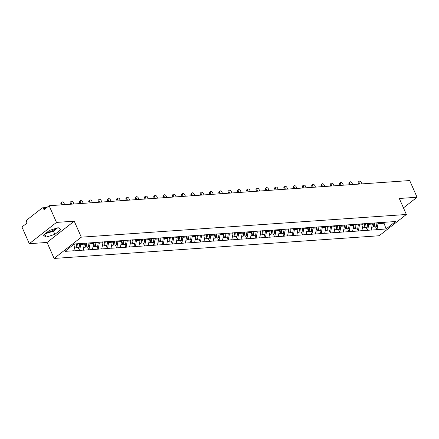 <?xml version="1.0" encoding="UTF-8"?>
<svg xmlns="http://www.w3.org/2000/svg" width="439" height="439" viewBox="0 0 439 439"><rect width="100%" height="100%" fill="white"/><g stroke="black" fill="none" stroke-linecap="round" stroke-linejoin="round"><path stroke-width="0.66" d="M55.972 228.362A6.815 2.058 -23.8 0 1 46.781 232.494M54.112 258.445L379.181 235.748L406.36 214.479L81.292 237.175L54.112 258.445L47.055 242.443L74.235 221.174L56.488 222.414L29.309 243.683L47.055 242.443M29.309 243.683L21.95 226.996L27.031 223.023L26.494 221.799A1.312 0.955 -94 0 1 26.806 220.021L42.188 207.982A1.312 0.955 -94 0 1 42.605 207.817L46.836 207.521M383.708 222.26L386.073 228.955L395.534 221.552L376.903 222.738M386.073 228.955L376.827 229.712L375.597 226.925M371.948 223.083L372.371 224.044L371.169 230.107L376.827 229.712M371.334 229.981L367.536 230.365L366.307 227.572M362.652 223.731L363.08 224.697L361.879 230.76L367.536 230.365M362.043 230.629L358.246 231.013L357.017 228.22M353.362 224.378L353.79 225.344L352.588 231.408L358.246 231.013M352.753 231.282L348.956 231.66L347.726 228.867M344.072 225.026L344.5 225.992L343.298 232.055L348.956 231.66M343.463 231.929L339.665 232.308L338.431 229.515M334.781 225.673L335.209 226.639L334.008 232.703L339.665 232.308M334.167 232.577L330.375 232.955L329.14 230.168M325.491 226.326L325.914 227.287L324.717 233.35L330.375 232.955M324.876 233.224L321.085 233.608L319.85 230.815M316.201 226.974L316.623 227.94L315.427 234.003L321.085 233.608M315.586 233.872L311.789 234.256L310.56 231.463M306.91 227.621L307.333 228.587L306.131 234.651L311.789 234.256M306.296 234.525L302.498 234.903L301.269 232.11M297.62 228.269L298.043 229.235L296.841 235.299L302.498 234.903M297.005 235.172L293.208 235.551L291.979 232.758M288.33 228.917L288.752 229.882L287.55 235.946L293.208 235.551M287.715 235.82L283.918 236.198L282.689 233.411M279.034 229.57L279.462 230.53L278.26 236.594L283.918 236.198M278.425 236.467L274.627 236.851L273.398 234.058M269.744 230.217L270.172 231.183L268.97 237.247L274.627 236.851M269.134 237.115L265.337 237.499L264.102 234.706M260.453 230.865L260.881 231.83L259.679 237.894L265.337 237.499M259.844 237.768L256.047 238.147L254.812 235.353M251.163 231.512L251.591 232.478L250.389 238.542L256.047 238.147M250.548 238.415L246.756 238.794L245.522 236.001M241.873 232.16L242.295 233.125L241.099 239.189L246.756 238.794M241.258 239.063L237.466 239.442L236.231 236.654M232.582 232.813L233.005 233.773L231.803 239.837L237.466 239.442M231.968 239.71L228.17 240.095L226.941 237.301M223.292 233.46L223.714 234.426L222.513 240.49L228.17 240.095M222.677 240.358L218.88 240.742L217.651 237.949M214.002 234.108L214.424 235.074L213.222 241.137L218.88 240.742M213.387 241.011L209.59 241.39L208.36 238.596M204.706 234.755L205.134 235.721L203.932 241.785L209.59 241.39M204.097 241.659L200.299 242.037L199.07 239.244M195.415 235.403L195.843 236.369L194.642 242.432L200.299 242.037M194.806 242.306L191.009 242.685L189.774 239.897M186.125 236.056L186.553 237.016L185.351 243.08L191.009 242.685M185.516 242.954L181.719 243.338L180.484 240.545M176.835 236.703L177.263 237.669L176.061 243.733L181.719 243.338M176.22 243.601L172.428 243.985L171.194 241.192M167.544 237.351L167.967 238.317L166.771 244.38L172.428 243.985M166.93 244.254L163.138 244.633L161.903 241.84M158.254 237.998L158.677 238.964L157.48 245.028L163.138 244.633M157.639 244.902L153.842 245.28L152.613 242.487M148.964 238.646L149.386 239.612L148.184 245.675L153.842 245.28M148.349 245.549L144.552 245.928L143.323 243.14M139.673 239.299L140.096 240.259L138.894 246.323L144.552 245.928M139.059 246.197L135.261 246.581L134.032 243.788M130.383 239.946L130.806 240.912L129.604 246.976L135.261 246.581M129.768 246.844L125.971 247.228L124.742 244.435M121.087 240.594L121.515 241.56L120.313 247.623L125.971 247.228M120.478 247.497L116.681 247.876L115.452 245.083M111.797 241.241L112.225 242.207L111.023 248.271L116.681 247.876M111.188 248.145L107.39 248.523L106.156 245.73M102.507 241.889L102.935 242.855L101.733 248.918L107.39 248.523M101.897 248.792L98.1 249.171L96.865 246.383M93.216 242.542L93.644 243.502L92.442 249.566L98.1 249.171M92.602 249.44L88.81 249.824L87.575 247.031M83.926 243.19L84.348 244.155L83.152 250.219L88.81 249.824M83.311 250.087L79.519 250.471L78.285 247.678M74.685 243.952L75.058 244.803L73.856 250.867L79.519 250.471M74.021 250.74L64.939 251.371L74.4 243.969L377.161 222.836M368.365 223.446L368.738 224.302L372.371 224.044M368.738 224.302L367.701 230.234M359.069 224.099L359.448 224.949L363.08 224.697M359.448 224.949L358.411 230.887M349.779 224.746L350.157 225.597L353.79 225.344M350.157 225.597L349.12 231.534M340.488 225.394L340.867 226.244L344.5 225.992M340.867 226.244L339.83 232.182M331.198 226.041L331.577 226.892L335.209 226.639M331.577 226.892L330.534 232.829M321.908 226.689L322.281 227.545L325.914 227.287M322.281 227.545L321.244 233.477M312.617 227.342L312.991 228.192L316.623 227.94M312.991 228.192L311.953 234.13M303.327 227.989L303.7 228.84L307.333 228.587M303.7 228.84L302.663 234.777M294.037 228.637L294.41 229.487L298.043 229.235M294.41 229.487L293.373 235.425M284.746 229.284L285.12 230.135L288.752 229.882M285.12 230.135L284.082 236.072M275.451 229.932L275.829 230.788L279.462 230.53M275.829 230.788L274.792 236.72M266.16 230.585L266.539 231.435L270.172 231.183M266.539 231.435L265.502 237.373M256.87 231.232L257.249 232.083L260.881 231.83M257.249 232.083L256.206 238.02M247.58 231.88L247.953 232.73L251.591 232.478M247.953 232.73L246.916 238.668M238.289 232.527L238.662 233.378L242.295 233.125M238.662 233.378L237.625 239.315M228.999 233.175L229.372 234.031L233.005 233.773M229.372 234.031L228.335 239.963M219.709 233.828L220.082 234.678L223.714 234.426M220.082 234.678L219.045 240.616M210.418 234.475L210.791 235.326L214.424 235.074M210.791 235.326L209.754 241.263M201.122 235.123L201.501 235.973L205.134 235.721M201.501 235.973L200.464 241.911M191.832 235.77L192.211 236.621L195.843 236.369M192.211 236.621L191.174 242.558M182.542 236.418L182.92 237.274L186.553 237.016M182.92 237.274L181.883 243.206M173.251 237.071L173.63 237.922L177.263 237.669M173.63 237.922L172.587 243.859M163.961 237.718L164.334 238.569L167.967 238.317M164.334 238.569L163.297 244.507M154.671 238.366L155.044 239.217L158.677 238.964M155.044 239.217L154.007 245.154M145.38 239.014L145.753 239.864L149.386 239.612M145.753 239.864L144.716 245.802M136.09 239.661L136.463 240.517L140.096 240.259M136.463 240.517L135.426 246.449M126.8 240.314L127.173 241.165L130.806 240.912M127.173 241.165L126.136 247.102M117.504 240.962L117.882 241.812L121.515 241.56M117.882 241.812L116.845 247.75M108.213 241.609L108.592 242.46L112.225 242.207M108.592 242.46L107.555 248.397M98.923 242.257L99.302 243.107L102.935 242.855M99.302 243.107L98.259 249.045M89.633 242.904L90.006 243.76L93.644 243.502M90.006 243.76L88.969 249.692M80.342 243.557L80.716 244.408L84.348 244.155M80.716 244.408L79.678 250.345M45.81 208.327L43.51 208.487L44.048 209.705L49.13 205.726L56.488 222.414M43.51 208.487A1.312 0.955 -94 0 0 42.605 207.817M73.165 244.935L75.058 244.803M403.452 207.883L417.05 197.243L409.691 180.555L49.13 205.726M417.05 197.243L399.303 198.483L406.36 214.479M74.235 221.174L81.292 237.175M377.655 222.798L378.028 223.649L384.136 223.226L385.53 222.134M378.028 223.649L376.991 229.586M58.189 227.665L49.409 230.437L43.357 235.172L46.073 237.142L54.848 234.371L60.906 229.63L58.189 227.665M402.634 206.039L403.002 205.748L402.272 205.222M45.107 233.806L53.437 231.172L57.739 227.803M53.437 231.172L54.848 234.371M44.729 234.097L46.073 237.142M64.654 204.645L64.023 203.208A1.619 0.993 52 0 0 61.921 202.011A1.619 0.993 52 0 0 61.817 203.361L62.453 204.799M61.817 203.361L60.999 203.998A1.619 0.993 -128 0 1 61.109 202.648L61.921 202.011M74.509 247.942L76.024 247.837L76.616 243.815M79.684 243.601L79.091 247.623L76.068 247.541M77.39 243.76L76.798 247.783M60.999 203.998L61.389 204.876M73.944 203.998L73.313 202.56A1.619 0.993 52 0 0 71.211 201.364A1.619 0.993 52 0 0 71.107 202.714L71.744 204.151M71.107 202.714L70.295 203.35A1.619 0.993 -128 0 1 70.399 202L71.211 201.364M83.8 247.294L85.314 247.184L85.923 243.047M88.985 242.882L88.382 246.97L85.358 246.894M86.697 242.997L86.093 247.135M70.295 203.35L70.679 204.223M83.234 203.35L82.603 201.913A1.619 0.993 52 0 0 80.507 200.716A1.619 0.993 52 0 0 80.397 202.066L81.034 203.504M80.397 202.066L79.585 202.703A1.619 0.993 -128 0 1 79.689 201.353L80.507 200.716M93.09 246.647L94.61 246.537L95.214 242.399M98.276 242.235L97.677 246.323L94.648 246.241M95.987 242.344L95.384 246.482M79.585 202.703L79.969 203.575M92.525 202.697L91.894 201.26A1.619 0.993 52 0 0 89.797 200.069A1.619 0.993 52 0 0 89.688 201.413L90.324 202.851M89.688 201.413L88.876 202.055A1.619 0.993 -128 0 1 88.98 200.705L89.797 200.069M102.386 245.994L103.9 245.889L104.504 241.752M107.566 241.582L106.968 245.675L103.944 245.593M105.278 241.697L104.674 245.835M88.876 202.055L89.26 202.928M101.821 202.05L101.184 200.612A1.619 0.993 52 0 0 99.088 199.416A1.619 0.993 52 0 0 98.978 200.766L99.615 202.203M98.978 200.766L98.166 201.408A1.619 0.993 -128 0 1 98.27 200.058L99.088 199.416M111.676 245.346L113.191 245.242L113.794 241.104M116.856 240.934L116.258 245.028L113.235 244.946M114.568 241.049L113.964 245.187M98.166 201.408L98.55 202.28M111.111 201.402L110.474 199.964A1.619 0.993 52 0 0 108.378 198.768A1.619 0.993 52 0 0 108.274 200.118L108.905 201.556M108.274 200.118L107.456 200.755A1.619 0.993 -128 0 1 107.56 199.405L108.378 198.768M120.966 244.699L122.481 244.594L123.085 240.457M126.147 240.287L125.549 244.38L122.525 244.298M123.858 240.402L123.255 244.539M107.456 200.755L107.84 201.633M120.401 200.755L119.765 199.317A1.619 0.993 52 0 0 117.668 198.121A1.619 0.993 52 0 0 117.564 199.471L118.195 200.908M117.564 199.471L116.747 200.107A1.619 0.993 -128 0 1 116.851 198.757L117.668 198.121M130.257 244.051L131.771 243.941L132.375 239.804M135.437 239.639L134.839 243.727L131.815 243.65M133.154 239.754L132.545 243.892M116.747 200.107L117.131 200.98M129.692 200.107L129.055 198.669A1.619 0.993 52 0 0 126.959 197.473A1.619 0.993 52 0 0 126.855 198.823L127.486 200.261M126.855 198.823L126.037 199.46A1.619 0.993 -128 0 1 126.147 198.11L126.959 197.473M139.547 243.404L141.062 243.294L141.671 239.156M144.727 238.992L144.129 243.08L141.106 242.997M142.445 239.101L141.835 243.239M126.037 199.46L126.421 200.332M138.982 199.454L138.351 198.016A1.619 0.993 52 0 0 136.249 196.826A1.619 0.993 52 0 0 136.145 198.17L136.776 199.608M136.145 198.17L135.327 198.812A1.619 0.993 -128 0 1 135.437 197.462L136.249 196.826M148.837 242.751L150.352 242.646L150.961 238.509M154.018 238.339L153.42 242.432L150.396 242.35M151.735 238.454L151.126 242.591M135.327 198.812L135.717 199.685M148.272 198.807L147.641 197.369A1.619 0.993 52 0 0 145.539 196.173A1.619 0.993 52 0 0 145.435 197.523L146.072 198.96M145.435 197.523L144.623 198.165A1.619 0.993 -128 0 1 144.727 196.815L145.539 196.173M158.128 242.103L159.642 241.999L160.251 237.861M163.308 237.691L162.71 241.785L159.686 241.702M161.025 237.806L160.416 241.944M144.623 198.165L145.007 199.037M157.563 198.159L156.932 196.721A1.619 0.993 52 0 0 154.83 195.525A1.619 0.993 52 0 0 154.726 196.875L155.362 198.313M154.726 196.875L153.913 197.512A1.619 0.993 -128 0 1 154.018 196.162L154.83 195.525M167.418 241.455L168.933 241.351L169.542 237.214M172.604 237.044L172 241.137L168.977 241.055M170.316 237.159L169.712 241.296M153.913 197.512L154.298 198.39M166.853 197.512L166.222 196.074A1.619 0.993 52 0 0 164.126 194.878A1.619 0.993 52 0 0 164.016 196.228L164.652 197.665M164.016 196.228L163.204 196.864A1.619 0.993 -128 0 1 163.308 195.514L164.126 194.878M176.714 240.808L178.229 240.698L178.832 236.561M181.894 236.396L181.296 240.484L178.272 240.407M179.606 236.511L179.002 240.649M163.204 196.864L163.588 197.737M176.149 196.864L175.512 195.426A1.619 0.993 52 0 0 173.416 194.23A1.619 0.993 52 0 0 173.306 195.58L173.943 197.018M173.306 195.58L172.494 196.217A1.619 0.993 -128 0 1 172.598 194.867L173.416 194.23M186.004 240.16L187.519 240.051L188.122 235.913M191.184 235.748L190.586 239.837L187.563 239.754M188.896 235.858L188.293 239.996M172.494 196.217L172.878 197.089M185.439 196.211L184.803 194.773A1.619 0.993 52 0 0 182.706 193.583A1.619 0.993 52 0 0 182.602 194.927L183.233 196.365M182.602 194.927L181.784 195.569A1.619 0.993 -128 0 1 181.889 194.219L182.706 193.583M195.295 239.507L196.809 239.403L197.413 235.266M200.475 235.095L199.877 239.189L196.853 239.107M198.187 235.211L197.583 239.348M181.784 195.569L182.169 196.442M194.729 195.564L194.093 194.126A1.619 0.993 52 0 0 191.997 192.93A1.619 0.993 52 0 0 191.892 194.279L192.523 195.717M191.892 194.279L191.075 194.921A1.619 0.993 -128 0 1 191.179 193.572L191.997 192.93M204.585 238.86L206.1 238.756L206.703 234.618M209.765 234.448L209.167 238.542L206.143 238.459M207.477 234.563L206.873 238.701M191.075 194.921L191.459 195.794M204.02 194.916L203.383 193.478A1.619 0.993 52 0 0 201.287 192.282A1.619 0.993 52 0 0 201.183 193.632L201.814 195.07M201.183 193.632L200.365 194.268A1.619 0.993 -128 0 1 200.469 192.919L201.287 192.282M213.875 238.212L215.39 238.108L215.993 233.971M219.056 233.8L218.457 237.894L215.434 237.812M216.773 233.916L216.164 238.053M200.365 194.268L200.749 195.146M213.31 194.268L212.674 192.831A1.619 0.993 52 0 0 210.577 191.634A1.619 0.993 52 0 0 210.473 192.984L211.104 194.422M210.473 192.984L209.655 193.621A1.619 0.993 -128 0 1 209.765 192.271L210.577 191.634M223.166 237.565L224.68 237.455L225.289 233.318M228.346 233.153L227.748 237.241L224.724 237.164M226.063 233.268L225.454 237.406M209.655 193.621L210.045 194.493M222.6 193.621L221.969 192.183A1.619 0.993 52 0 0 219.868 190.987A1.619 0.993 52 0 0 219.763 192.337L220.4 193.775M219.763 192.337L218.946 192.973A1.619 0.993 -128 0 1 219.056 191.623L219.868 190.987M232.456 236.917L233.971 236.808L234.58 232.67M237.636 232.505L237.038 236.594L234.014 236.511M235.353 232.615L234.744 236.753M218.946 192.973L219.335 193.846M231.891 192.968L231.26 191.53A1.619 0.993 52 0 0 229.158 190.339A1.619 0.993 52 0 0 229.054 191.684L229.69 193.122M229.054 191.684L228.242 192.326A1.619 0.993 -128 0 1 228.346 190.976L229.158 190.339M241.746 236.264L243.261 236.16L243.87 232.022M246.932 231.852L246.328 235.946L243.305 235.864M244.644 231.968L244.04 236.105M228.242 192.326L228.626 193.198M241.181 192.32L240.55 190.883A1.619 0.993 52 0 0 238.454 189.686A1.619 0.993 52 0 0 238.344 191.036L238.981 192.474M238.344 191.036L237.532 191.678A1.619 0.993 -128 0 1 237.636 190.328L238.454 189.686M251.042 235.617L252.557 235.513L253.16 231.375M256.222 231.205L255.624 235.299L252.595 235.216M253.934 231.32L253.33 235.458M237.532 191.678L237.916 192.551M250.471 191.673L249.84 190.235A1.619 0.993 52 0 0 247.744 189.039A1.619 0.993 52 0 0 247.634 190.389L248.271 191.827M247.634 190.389L246.822 191.025A1.619 0.993 -128 0 1 246.927 189.675L247.744 189.039M260.332 234.969L261.847 234.865L262.451 230.727M265.513 230.557L264.915 234.651L261.891 234.569M263.224 230.673L262.621 234.81M246.822 191.025L247.206 191.903M259.767 191.025L259.131 189.588A1.619 0.993 52 0 0 257.034 188.391A1.619 0.993 52 0 0 256.93 189.741L257.561 191.179M256.93 189.741L256.113 190.378A1.619 0.993 -128 0 1 256.217 189.028L257.034 188.391M269.623 234.322L271.137 234.212L271.741 230.074M274.803 229.91L274.205 233.998L271.181 233.921M272.515 230.025L271.911 234.163M256.113 190.378L256.497 191.25M269.058 190.378L268.421 188.94A1.619 0.993 52 0 0 266.325 187.744A1.619 0.993 52 0 0 266.221 189.094L266.852 190.531M266.221 189.094L265.403 189.73A1.619 0.993 -128 0 1 265.507 188.38L266.325 187.744M278.913 233.674L280.428 233.564L281.031 229.427M284.093 229.262L283.495 233.35L280.472 233.268M281.805 229.372L281.201 233.51M265.403 189.73L265.787 190.603M278.348 189.725L277.711 188.287A1.619 0.993 52 0 0 275.615 187.096A1.619 0.993 52 0 0 275.511 188.441L276.142 189.878M275.511 188.441L274.693 189.083A1.619 0.993 -128 0 1 274.798 187.733L275.615 187.096M288.204 233.021L289.718 232.917L290.322 228.779M293.384 228.609L292.786 232.703L289.762 232.621M291.101 228.724L290.492 232.862M274.693 189.083L275.077 189.955M287.638 189.077L287.002 187.64A1.619 0.993 52 0 0 284.906 186.443A1.619 0.993 52 0 0 284.801 187.793L285.432 189.231M284.801 187.793L283.984 188.435A1.619 0.993 -128 0 1 284.093 187.085L284.906 186.443M297.494 232.374L299.008 232.269L299.617 228.132M302.674 227.962L302.076 232.055L299.052 231.973M300.391 228.077L299.782 232.215M283.984 188.435L284.368 189.308M296.929 188.43L296.298 186.992A1.619 0.993 52 0 0 294.196 185.796A1.619 0.993 52 0 0 294.092 187.146L294.723 188.583M294.092 187.146L293.274 187.782A1.619 0.993 -128 0 1 293.384 186.432L294.196 185.796M306.784 231.726L308.299 231.622L308.908 227.484M311.964 227.314L311.366 231.408L308.343 231.326M309.682 227.429L309.072 231.567M293.274 187.782L293.664 188.66M306.219 187.782L305.588 186.345A1.619 0.993 52 0 0 303.486 185.148A1.619 0.993 52 0 0 303.382 186.498L304.018 187.936M303.382 186.498L302.57 187.135A1.619 0.993 -128 0 1 302.674 185.785L303.486 185.148M316.075 231.079L317.589 230.969L318.198 226.831M321.255 226.667L320.657 230.755L317.633 230.678M318.972 226.782L318.363 230.919M302.57 187.135L302.954 188.007M315.509 187.135L314.878 185.697A1.619 0.993 52 0 0 312.782 184.501A1.619 0.993 52 0 0 312.672 185.851L313.309 187.288M312.672 185.851L311.86 186.487A1.619 0.993 -128 0 1 311.964 185.137L312.782 184.501M325.365 230.431L326.885 230.321L327.489 226.184M330.551 226.019L329.947 230.107L326.923 230.025M328.262 226.129L327.659 230.266M311.86 186.487L312.244 187.36M324.8 186.482L324.169 185.044A1.619 0.993 52 0 0 322.072 183.853A1.619 0.993 52 0 0 321.963 185.198L322.599 186.635M321.963 185.198L321.15 185.84A1.619 0.993 -128 0 1 321.255 184.49L322.072 183.853M334.661 229.778L336.175 229.674L336.779 225.536M339.841 225.366L339.243 229.46L336.219 229.377M337.553 225.481L336.949 229.619M321.15 185.84L321.535 186.712M334.095 185.834L333.459 184.396A1.619 0.993 52 0 0 331.363 183.2A1.619 0.993 52 0 0 331.253 184.55L331.889 185.988M331.253 184.55L330.441 185.192A1.619 0.993 -128 0 1 330.545 183.842L331.363 183.2M343.951 229.131L345.466 229.026L346.069 224.889M349.131 224.719L348.533 228.812L345.509 228.73M346.843 224.834L346.239 228.971M330.441 185.192L330.825 186.065M343.386 185.187L342.749 183.749A1.619 0.993 52 0 0 340.653 182.553A1.619 0.993 52 0 0 340.549 183.903L341.18 185.34M340.549 183.903L339.731 184.539A1.619 0.993 -128 0 1 339.835 183.189L340.653 182.553M353.241 228.483L354.756 228.379L355.36 224.241M358.422 224.071L357.823 228.165L354.8 228.082M356.133 224.186L355.53 228.324M339.731 184.539L340.115 185.417M352.676 184.539L352.04 183.101A1.619 0.993 52 0 0 349.943 181.905A1.619 0.993 52 0 0 349.839 183.255L350.47 184.693M349.839 183.255L349.021 183.892A1.619 0.993 -128 0 1 349.126 182.542L349.943 181.905M362.532 227.836L364.046 227.726L364.65 223.588M367.712 223.424L367.114 227.512L364.09 227.435M365.424 223.539L364.82 227.676M349.021 183.892L349.406 184.764M361.966 183.892L361.33 182.454A1.619 0.993 52 0 0 359.234 181.258A1.619 0.993 52 0 0 359.129 182.608L359.76 184.045M359.129 182.608L358.312 183.244A1.619 0.993 -128 0 1 358.422 181.894L359.234 181.258M371.822 227.188L373.337 227.078L373.94 222.941M377.002 222.776L376.404 226.864L373.38 226.782M374.719 222.886L374.11 227.023M358.312 183.244L358.696 184.117"/></g></svg>
